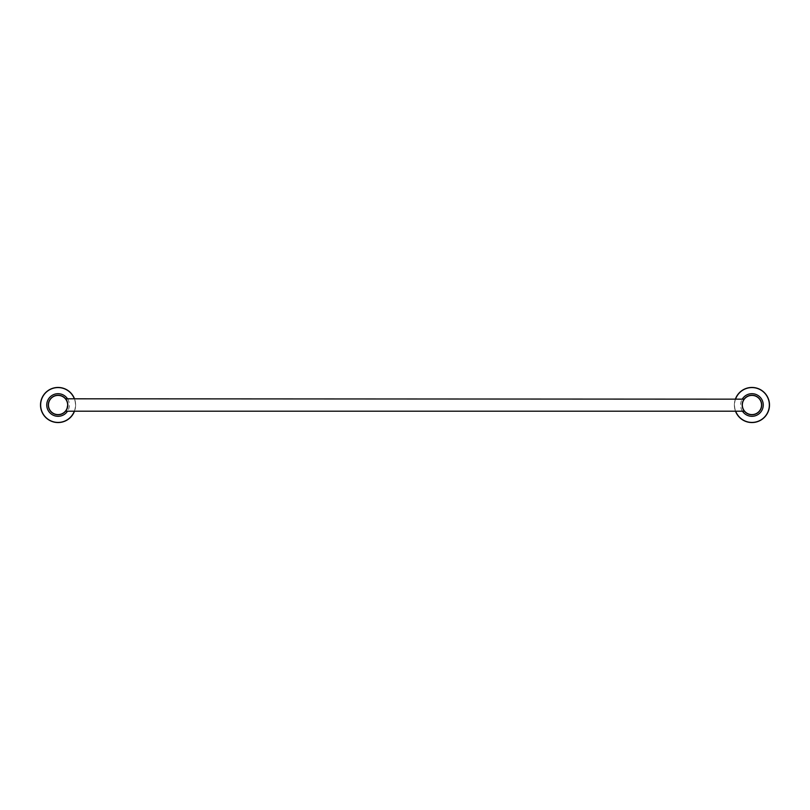 <?xml version="1.0" encoding="UTF-8"?>
<svg xmlns="http://www.w3.org/2000/svg" width="810" height="810" viewBox="0 0 810 810"><rect width="100%" height="100%" fill="white"/><g stroke="black" fill="none" stroke-linecap="round" stroke-linejoin="round"><path stroke-width="0.61" stroke-dasharray="4.05 3.04" d="M742.355 403.167L742.557 402.317M742.881 401.375L743.185 400.677M743.246 400.565L743.651 399.856M742.567 402.276L742.183 405A9.761 9.761 0 0 0 751.933 414.76A9.761 9.761 0 0 0 761.694 405A9.761 9.761 0 0 0 751.933 395.24A9.761 9.761 0 0 0 742.183 405A9.761 9.761 0 0 0 751.933 414.76A9.761 9.761 0 0 0 761.694 405A9.761 9.761 0 0 0 751.933 395.24A9.761 9.761 0 0 0 742.183 405M66.086 410.548L66.45 409.981M66.572 409.769L67.686 403.39M67.615 402.995L67.088 401.284M66.876 400.808L65.802 399.057M742.203 405.618L742.264 406.266M66.572 400.231L67.817 405A9.761 9.761 0 0 0 58.067 395.24A9.761 9.761 0 0 0 48.306 405A9.761 9.761 0 0 0 58.067 414.76A9.761 9.761 0 0 0 67.817 405A9.761 9.761 0 0 0 58.067 395.24A9.761 9.761 0 0 0 48.306 405A9.761 9.761 0 0 0 58.067 414.76A9.761 9.761 0 0 0 67.817 405M67.736 406.266L67.169 408.513M735.672 398.803A17.405 17.405 0 0 0 735.672 411.197M735.5 411.197A17.567 17.567 0 0 1 751.933 387.433A17.567 17.567 0 0 1 769.5 405A17.567 17.567 0 0 1 751.933 422.567A17.567 17.567 0 0 1 735.5 398.803M74.328 411.197A17.405 17.405 0 0 0 74.328 398.803M74.5 398.803A17.567 17.567 0 0 1 74.5 411.197M75.624 405A17.567 17.567 0 0 1 58.067 422.567A17.567 17.567 0 0 1 40.5 405A17.567 17.567 0 0 1 58.067 387.433A17.567 17.567 0 0 1 75.624 405M742.466 411.197A11.32 11.32 0 0 1 742.466 398.803M67.534 398.803A11.32 11.32 0 0 1 67.534 411.197"/><path stroke-width="1.21" d="M742.264 406.266L742.355 403.167M744.127 399.158L65.6 398.803L66.066 399.411M744.015 399.3L742.567 402.276M742.841 408.524L743.995 410.67M743.317 409.566L742.851 408.554M742.456 407.298L742.598 407.825M67.169 408.513L66.44 410.002M66.136 410.478L65.65 411.136M742.183 405A9.761 9.761 0 0 1 751.933 395.24A9.761 9.761 0 0 1 761.694 405A9.761 9.761 0 0 1 751.933 414.76A9.761 9.761 0 0 1 742.183 405L742.203 405.618M67.817 405A9.761 9.761 0 0 1 58.067 414.76A9.761 9.761 0 0 1 48.306 405A9.761 9.761 0 0 1 58.067 395.24A9.761 9.761 0 0 1 67.817 405L67.736 406.266M735.672 411.197A17.405 17.405 0 0 0 769.348 405A17.405 17.405 0 0 0 735.672 398.803M735.5 398.803A17.567 17.567 0 0 1 769.5 405A17.567 17.567 0 0 1 735.5 411.197M742.335 405A9.598 9.598 0 0 0 751.933 414.599A9.598 9.598 0 0 0 761.542 405A9.598 9.598 0 0 0 751.933 395.401A9.598 9.598 0 0 0 742.335 405M74.328 398.803A17.405 17.405 0 0 0 40.652 405A17.405 17.405 0 0 0 74.328 411.197M74.5 411.197A17.567 17.567 0 0 1 40.5 405A17.567 17.567 0 0 1 74.5 398.803M48.458 405A9.598 9.598 0 0 0 58.067 414.599A9.598 9.598 0 0 0 67.665 405A9.598 9.598 0 0 0 58.067 395.401A9.598 9.598 0 0 0 48.458 405M742.466 398.803A11.32 11.32 0 0 1 763.253 405A11.32 11.32 0 0 1 742.466 411.197M67.534 411.197A11.32 11.32 0 0 1 46.747 405A11.32 11.32 0 0 1 67.534 398.803M744.4 411.197L65.6 411.197"/></g></svg>
